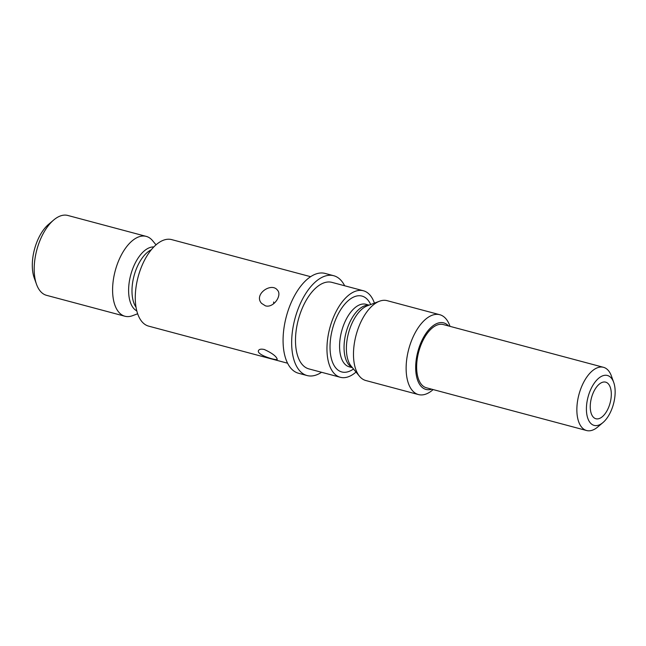 <?xml version="1.0" encoding="UTF-8"?>
<svg xmlns="http://www.w3.org/2000/svg" width="646" height="646" viewBox="0 0 646 646"><rect width="100%" height="100%" fill="white"/><g stroke="black" fill="none" stroke-linecap="round" stroke-linejoin="round"><path stroke-width="0.97" d="M287.559 363.205L148.645 326.133A44.768 22.852 -75.1 0 1 138.099 276.989A44.768 22.852 -75.1 0 1 171.723 239.626L310.645 276.698M264.351 349.518C261.242 348.824 259.312 349.147 258.553 350.495C255.816 354.832 277.158 361.001 277.239 359.329C276.52 356.43 272.224 353.16 264.351 349.518M265.401 305.824C273.452 308.376 282.512 295.238 277.425 290.111C271.36 281.914 253.264 294.479 261.598 303.394L265.401 305.824M137.638 313.778L132.559 315.684A41.328 21.1 -75.1 0 1 124.928 316.241L46.536 295.327A41.328 21.1 -75.1 0 1 36.515 284.297A41.328 21.1 -75.1 0 1 53.658 220.036A41.328 21.1 -75.1 0 1 67.838 215.465L146.23 236.388A41.328 21.1 -75.1 0 1 152.48 240.554A41.328 21.1 -75.1 0 1 152.577 240.667L156.033 244.858M124.928 316.241A41.328 21.1 -75.1 0 1 115.198 270.876A41.328 21.1 -75.1 0 1 146.23 236.388M36.515 284.297L34.238 277.95A34.44 17.579 -75.1 0 1 48.523 224.404L53.658 220.036M607.926 408.966A18.944 9.674 -75.1 0 1 595.895 418.745A18.944 9.674 -75.1 0 1 591.437 397.952A18.944 9.674 -75.1 0 1 605.657 382.149A18.944 9.674 -75.1 0 1 607.926 408.966M611.342 378.104A25.832 13.186 -75.1 0 1 613.7 382.384A25.832 13.186 -75.1 0 1 602.984 422.549A25.832 13.186 -75.1 0 1 587.206 400.714A25.832 13.186 -75.1 0 1 611.342 378.104M602.984 422.549L597.849 426.909A32.712 16.699 -75.1 0 1 586.625 430.535A32.712 16.699 -75.1 0 1 578.921 394.617A32.712 16.699 -75.1 0 1 603.493 367.316A32.712 16.699 -75.1 0 1 608.435 370.61A32.712 16.699 -75.1 0 1 611.423 376.045L613.7 382.384M586.625 430.535L426.408 387.778A32.712 16.699 -75.1 0 1 418.705 351.86A32.712 16.699 -75.1 0 1 443.277 324.558L603.493 367.316M431.706 389.191A34.44 17.579 -75.1 0 1 417.849 351.634A34.44 17.579 -75.1 0 1 448.574 325.972M433.143 389.578L432.65 389.998A41.328 21.1 -75.1 0 1 418.463 394.569A41.328 21.1 -75.1 0 1 408.732 349.203A41.328 21.1 -75.1 0 1 439.773 314.715A41.328 21.1 -75.1 0 1 446.023 318.882A41.328 21.1 -75.1 0 1 449.794 325.745L450.012 326.359M418.463 394.569L365.822 380.526A41.328 21.1 -75.1 0 1 359.475 376.238A41.328 21.1 -75.1 0 1 356.091 335.153A41.328 21.1 -75.1 0 1 379.493 301.222A41.328 21.1 -75.1 0 1 387.132 300.665L439.773 314.715M356.027 372.048A44.768 22.852 -75.1 0 1 340.329 377.288A44.768 22.852 -75.1 0 1 329.783 328.136A44.768 22.852 -75.1 0 1 363.415 290.773A44.768 22.852 -75.1 0 1 370.182 295.295A44.768 22.852 -75.1 0 1 374.414 303.135M340.329 377.288L308.861 368.89A44.768 22.852 -75.1 0 1 298.315 319.738A44.768 22.852 -75.1 0 1 331.939 282.375L363.415 290.773M321.571 372.282A51.656 26.373 -75.1 0 1 307.084 375.544A51.656 26.373 -75.1 0 1 294.915 318.833A51.656 26.373 -75.1 0 1 333.716 275.721A51.656 26.373 -75.1 0 1 341.524 280.937A51.656 26.373 -75.1 0 1 344.657 285.766M307.084 375.544L298.5 373.251A51.656 26.373 -75.1 0 1 286.331 316.54A51.656 26.373 -75.1 0 1 325.132 273.436L333.716 275.721M273.638 301.973A18.944 9.674 -75.1 0 1 273.718 303.685M359.475 376.238L351.222 366.225A33.293 16.998 -75.1 0 1 348.493 333.126A33.293 16.998 -75.1 0 1 367.356 305.792L379.493 301.222M352.272 367.493A32.373 16.53 -75.1 0 1 346.086 332.488A32.373 16.53 -75.1 0 1 368.89 305.211M352.425 367.679L349.244 366.831A32.373 16.53 -75.1 0 1 341.621 331.293A32.373 16.53 -75.1 0 1 365.935 304.282L369.116 305.13M353.491 368.979A39.261 20.042 -75.1 0 1 331.543 332.908A39.261 20.042 -75.1 0 1 367.929 300.059A39.261 20.042 -75.1 0 1 370.683 304.532M136.007 307.189A32.373 16.53 -75.1 0 1 134.029 275.899A32.373 16.53 -75.1 0 1 151.334 249.76M136.774 310.879A33.293 16.998 -75.1 0 1 130.71 275.018A33.293 16.998 -75.1 0 1 153.837 246.942"/></g></svg>
